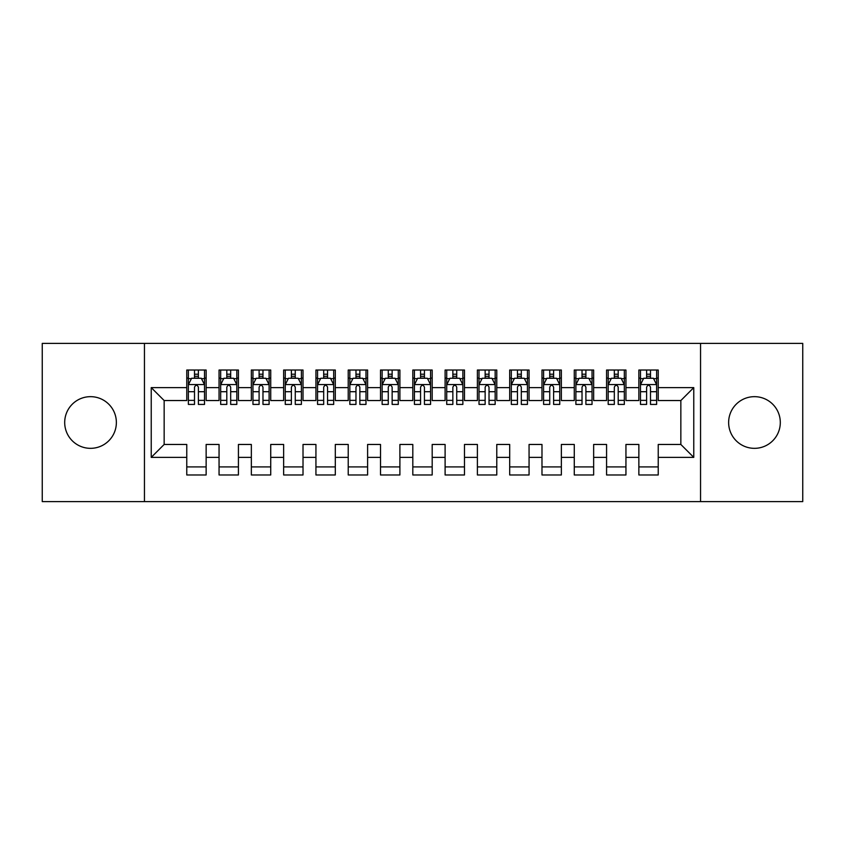 <?xml version="1.0" encoding="UTF-8"?>
<svg xmlns="http://www.w3.org/2000/svg" width="845" height="845" viewBox="0 0 845 845"><rect width="100%" height="100%" fill="white"/><g stroke="black" fill="none" stroke-linecap="round" stroke-linejoin="round"><path stroke-width="1.27" d="M754.469 396.664A25.836 25.836 0 0 0 728.633 422.5A25.836 25.836 0 0 0 754.469 448.336A25.836 25.836 0 0 0 780.305 422.5A25.836 25.836 0 0 0 754.469 396.664M90.531 396.664A25.836 25.836 0 0 0 64.695 422.5A25.836 25.836 0 0 0 90.531 448.336A25.836 25.836 0 0 0 116.367 422.5A25.836 25.836 0 0 0 90.531 396.664M700.547 501.613L802.75 501.613L802.75 343.387L700.547 343.387L700.547 501.613L144.453 501.613L144.453 343.387L42.25 343.387L42.25 501.613L144.453 501.613M700.547 343.387L144.453 343.387M151.234 457.377L151.234 387.623L186.766 387.623L186.766 400.541L164.152 400.541L164.152 444.459L151.234 457.377L186.766 457.377L186.766 474.974L206.138 474.974L206.138 457.377L219.056 457.377L219.056 474.974L238.427 474.974L238.427 457.377L251.345 457.377L251.345 474.974L270.727 474.974L270.727 457.377L283.645 457.377L283.645 474.974L303.017 474.974L303.017 457.377L315.935 457.377L315.935 474.974L335.307 474.974L335.307 457.377L348.224 457.377L348.224 474.974L367.607 474.974L367.607 457.377L380.514 457.377L380.514 474.974L399.896 474.974L399.896 457.377L412.814 457.377L412.814 474.974L432.186 474.974L432.186 457.377L445.104 457.377L445.104 474.974L464.486 474.974L464.486 457.377L477.393 457.377L477.393 474.974L496.775 474.974L496.775 457.377L509.693 457.377L509.693 474.974L529.065 474.974L529.065 457.377L541.983 457.377L541.983 474.974L561.355 474.974L561.355 457.377L574.273 457.377L574.273 474.974L593.655 474.974L593.655 457.377L606.573 457.377L606.573 474.974L625.944 474.974L625.944 457.377L638.862 457.377L638.862 474.974L658.234 474.974L658.234 444.459L680.848 444.459L680.848 400.541L658.234 400.541L658.234 387.623L693.766 387.623L693.766 457.377L658.234 457.377M658.234 387.623L658.234 370.025L638.862 370.025L638.862 387.623L625.944 387.623L625.944 370.025L606.573 370.025L606.573 387.623L593.655 387.623L593.655 370.025L574.273 370.025L574.273 387.623L561.355 387.623L561.355 370.025L541.983 370.025L541.983 387.623L529.065 387.623L529.065 370.025L509.693 370.025L509.693 387.623L496.775 387.623L496.775 370.025L477.393 370.025L477.393 387.623L464.486 387.623L464.486 370.025L445.104 370.025L445.104 387.623L432.186 387.623L432.186 370.025L412.814 370.025L412.814 387.623L399.896 387.623L399.896 370.025L380.514 370.025L380.514 387.623L367.607 387.623L367.607 370.025L348.224 370.025L348.224 387.623L335.307 387.623L335.307 370.025L315.935 370.025L315.935 387.623L303.017 387.623L303.017 370.025L283.645 370.025L283.645 387.623L270.727 387.623L270.727 370.025L251.345 370.025L251.345 387.623L238.427 387.623L238.427 370.025L219.056 370.025L219.056 387.623L206.138 387.623L206.138 370.025L186.766 370.025L186.766 387.623M625.944 457.377L625.944 444.459L638.862 444.459L638.862 457.377M693.766 387.623L680.848 400.541M593.655 457.377L593.655 444.459L606.573 444.459L606.573 457.377M638.862 387.623L638.862 400.541L625.944 400.541L625.944 387.623M561.355 457.377L561.355 444.459L574.273 444.459L574.273 457.377M606.573 387.623L606.573 400.541L593.655 400.541L593.655 387.623M529.065 457.377L529.065 444.459L541.983 444.459L541.983 457.377M574.273 387.623L574.273 400.541L561.355 400.541L561.355 387.623M496.775 457.377L496.775 444.459L509.693 444.459L509.693 457.377M541.983 387.623L541.983 400.541L529.065 400.541L529.065 387.623M464.486 457.377L464.486 444.459L477.393 444.459L477.393 457.377M509.693 387.623L509.693 400.541L496.775 400.541L496.775 387.623M432.186 457.377L432.186 444.459L445.104 444.459L445.104 457.377M477.393 387.623L477.393 400.541L464.486 400.541L464.486 387.623M399.896 457.377L399.896 444.459L412.814 444.459L412.814 457.377M445.104 387.623L445.104 400.541L432.186 400.541L432.186 387.623M367.607 457.377L367.607 444.459L380.514 444.459L380.514 457.377M412.814 387.623L412.814 400.541L399.896 400.541L399.896 387.623M335.307 457.377L335.307 444.459L348.224 444.459L348.224 457.377M380.514 387.623L380.514 400.541L367.607 400.541L367.607 387.623M303.017 457.377L303.017 444.459L315.935 444.459L315.935 457.377M348.224 387.623L348.224 400.541L335.307 400.541L335.307 387.623M270.727 457.377L270.727 444.459L283.645 444.459L283.645 457.377M315.935 387.623L315.935 400.541L303.017 400.541L303.017 387.623M238.427 457.377L238.427 444.459L251.345 444.459L251.345 457.377M283.645 387.623L283.645 400.541L270.727 400.541L270.727 387.623M206.138 457.377L206.138 444.459L219.056 444.459L219.056 457.377M251.345 387.623L251.345 400.541L238.427 400.541L238.427 387.623M164.152 444.459L186.766 444.459L186.766 457.377M219.056 387.623L219.056 400.541L206.138 400.541L206.138 387.623M638.862 378.095L640.478 378.095M646.615 378.095L650.492 378.095M656.628 378.095L658.234 378.095M606.573 378.095L608.189 378.095M614.326 378.095L618.191 378.095M624.328 378.095L625.944 378.095M574.273 378.095L575.889 378.095M582.025 378.095L585.902 378.095M592.039 378.095L593.655 378.095M541.983 378.095L543.599 378.095M549.736 378.095L553.612 378.095M559.749 378.095L561.355 378.095M509.693 378.095L511.309 378.095M517.446 378.095L521.312 378.095M527.449 378.095L529.065 378.095M477.393 378.095L479.009 378.095M485.146 378.095L489.023 378.095M495.159 378.095L496.775 378.095M445.104 378.095L446.72 378.095M452.857 378.095L456.733 378.095M462.87 378.095L464.486 378.095M412.814 378.095L414.43 378.095M420.567 378.095L424.433 378.095M430.57 378.095L432.186 378.095M380.514 378.095L382.13 378.095M388.267 378.095L392.143 378.095M398.28 378.095L399.896 378.095M348.224 378.095L349.841 378.095M355.977 378.095L359.854 378.095M365.991 378.095L367.607 378.095M315.935 378.095L317.551 378.095M323.688 378.095L327.554 378.095M333.69 378.095L335.307 378.095M283.645 378.095L285.251 378.095M291.388 378.095L295.264 378.095M301.401 378.095L303.017 378.095M251.345 378.095L252.961 378.095M259.098 378.095L262.975 378.095M269.111 378.095L270.727 378.095M219.056 378.095L220.672 378.095M226.809 378.095L230.674 378.095M236.811 378.095L238.427 378.095M186.766 378.095L188.372 378.095M194.508 378.095L198.385 378.095M204.522 378.095L206.138 378.095M186.766 466.905L206.138 466.905M219.056 466.905L238.427 466.905M251.345 466.905L270.727 466.905M283.645 466.905L303.017 466.905M315.935 466.905L335.307 466.905M348.224 466.905L367.607 466.905M380.514 466.905L399.896 466.905M412.814 466.905L432.186 466.905M445.104 466.905L464.486 466.905M477.393 466.905L496.775 466.905M509.693 466.905L529.065 466.905M541.983 466.905L561.355 466.905M574.273 466.905L593.655 466.905M606.573 466.905L625.944 466.905M638.862 466.905L658.234 466.905M151.234 387.623L164.152 400.541M680.848 444.459L693.766 457.377M198.385 374.219L194.508 374.219M204.522 400.372L198.385 400.372L198.385 404.417L204.522 404.417L204.522 384.718L201.29 378.254L191.604 378.254L188.372 384.718L188.372 404.417L194.508 404.417L194.508 400.372L188.372 400.372M188.372 384.718L188.372 370.025M204.522 384.718L204.522 370.025M194.508 378.254L194.508 370.025M198.385 370.025L198.385 378.254M198.385 400.372L198.385 387.137C197.096 384.655 195.808 384.655 194.508 387.137L194.508 400.372M230.674 374.219L226.809 374.219M236.811 400.372L230.674 400.372L230.674 404.417L236.811 404.417L236.811 384.718L233.59 378.254L223.893 378.254L220.672 384.718L220.672 404.417L226.809 404.417L226.809 400.372L220.672 400.372M220.672 384.718L220.672 370.025M236.811 384.718L236.811 370.025M226.809 378.254L226.809 370.025M230.674 370.025L230.674 378.254M230.674 400.372L230.674 387.137C229.386 384.655 228.097 384.655 226.809 387.137L226.809 400.372M262.975 374.219L259.098 374.219M269.111 400.372L262.975 400.372L262.975 404.417L269.111 404.417L269.111 384.718L265.879 378.254L256.193 378.254L252.961 384.718L252.961 404.417L259.098 404.417L259.098 400.372L252.961 400.372M252.961 384.718L252.961 370.025M269.111 384.718L269.111 370.025M259.098 378.254L259.098 370.025M262.975 370.025L262.975 378.254M262.975 400.372L262.975 387.137C261.686 384.655 260.387 384.655 259.098 387.137L259.098 400.372M295.264 374.219L291.388 374.219M301.401 400.372L295.264 400.372L295.264 404.417L301.401 404.417L301.401 384.718L298.169 378.254L288.483 378.254L285.251 384.718L285.251 404.417L291.388 404.417L291.388 400.372L285.251 400.372M285.251 384.718L285.251 370.025M301.401 384.718L301.401 370.025M291.388 378.254L291.388 370.025M295.264 370.025L295.264 378.254M295.264 400.372L295.264 387.137C293.975 384.655 292.687 384.655 291.388 387.137L291.388 400.372M327.554 374.219L323.688 374.219M333.69 400.372L327.554 400.372L327.554 404.417L333.69 404.417L333.69 384.718L330.469 378.254L320.773 378.254L317.551 384.718L317.551 404.417L323.688 404.417L323.688 400.372L317.551 400.372M317.551 384.718L317.551 370.025M333.69 384.718L333.69 370.025M323.688 378.254L323.688 370.025M327.554 370.025L327.554 378.254M327.554 400.372L327.554 387.137C326.265 384.655 324.976 384.655 323.688 387.137L323.688 400.372M359.854 374.219L355.977 374.219M365.991 400.372L359.854 400.372L359.854 404.417L365.991 404.417L365.991 384.718L362.758 378.254L353.073 378.254L349.841 384.718L349.841 404.417L355.977 404.417L355.977 400.372L349.841 400.372M349.841 384.718L349.841 370.025M365.991 384.718L365.991 370.025M355.977 378.254L355.977 370.025M359.854 370.025L359.854 378.254M359.854 400.372L359.854 387.137C358.565 384.655 357.266 384.655 355.977 387.137L355.977 400.372M392.143 374.219L388.267 374.219M398.28 400.372L392.143 400.372L392.143 404.417L398.28 404.417L398.28 384.718L395.048 378.254L385.362 378.254L382.13 384.718L382.13 404.417L388.267 404.417L388.267 400.372L382.13 400.372M382.13 384.718L382.13 370.025M398.28 384.718L398.28 370.025M388.267 378.254L388.267 370.025M392.143 370.025L392.143 378.254M392.143 400.372L392.143 387.137C390.855 384.655 389.566 384.655 388.267 387.137L388.267 400.372M424.433 374.219L420.567 374.219M430.57 400.372L424.433 400.372L424.433 404.417L430.57 404.417L430.57 384.718L427.348 378.254L417.652 378.254L414.43 384.718L414.43 404.417L420.567 404.417L420.567 400.372L414.43 400.372M414.43 384.718L414.43 370.025M430.57 384.718L430.57 370.025M420.567 378.254L420.567 370.025M424.433 370.025L424.433 378.254M424.433 400.372L424.433 387.137C423.144 384.655 421.856 384.655 420.567 387.137L420.567 400.372M456.733 374.219L452.857 374.219M462.87 400.372L456.733 400.372L456.733 404.417L462.87 404.417L462.87 384.718L459.638 378.254L449.952 378.254L446.72 384.718L446.72 404.417L452.857 404.417L452.857 400.372L446.72 400.372M446.72 384.718L446.72 370.025M462.87 384.718L462.87 370.025M452.857 378.254L452.857 370.025M456.733 370.025L456.733 378.254M456.733 400.372L456.733 387.137C455.444 384.655 454.145 384.655 452.857 387.137L452.857 400.372M489.023 374.219L485.146 374.219M495.159 400.372L489.023 400.372L489.023 404.417L495.159 404.417L495.159 384.718L491.927 378.254L482.241 378.254L479.009 384.718L479.009 404.417L485.146 404.417L485.146 400.372L479.009 400.372M479.009 384.718L479.009 370.025M495.159 384.718L495.159 370.025M485.146 378.254L485.146 370.025M489.023 370.025L489.023 378.254M489.023 400.372L489.023 387.137C487.734 384.655 486.445 384.655 485.146 387.137L485.146 400.372M521.312 374.219L517.446 374.219M527.449 400.372L521.312 400.372L521.312 404.417L527.449 404.417L527.449 384.718L524.227 378.254L514.531 378.254L511.309 384.718L511.309 404.417L517.446 404.417L517.446 400.372L511.309 400.372M511.309 384.718L511.309 370.025M527.449 384.718L527.449 370.025M517.446 378.254L517.446 370.025M521.312 370.025L521.312 378.254M521.312 400.372L521.312 387.137C520.024 384.655 518.735 384.655 517.446 387.137L517.446 400.372M553.612 374.219L549.736 374.219M559.749 400.372L553.612 400.372L553.612 404.417L559.749 404.417L559.749 384.718L556.517 378.254L546.831 378.254L543.599 384.718L543.599 404.417L549.736 404.417L549.736 400.372L543.599 400.372M543.599 384.718L543.599 370.025M559.749 384.718L559.749 370.025M549.736 378.254L549.736 370.025M553.612 370.025L553.612 378.254M553.612 400.372L553.612 387.137C552.324 384.655 551.024 384.655 549.736 387.137L549.736 400.372M585.902 374.219L582.025 374.219M592.039 400.372L585.902 400.372L585.902 404.417L592.039 404.417L592.039 384.718L588.807 378.254L579.121 378.254L575.889 384.718L575.889 404.417L582.025 404.417L582.025 400.372L575.889 400.372M575.889 384.718L575.889 370.025M592.039 384.718L592.039 370.025M582.025 378.254L582.025 370.025M585.902 370.025L585.902 378.254M585.902 400.372L585.902 387.137C584.613 384.655 583.325 384.655 582.025 387.137L582.025 400.372M618.191 374.219L614.326 374.219M624.328 400.372L618.191 400.372L618.191 404.417L624.328 404.417L624.328 384.718L621.107 378.254L611.41 378.254L608.189 384.718L608.189 404.417L614.326 404.417L614.326 400.372L608.189 400.372M608.189 384.718L608.189 370.025M624.328 384.718L624.328 370.025M614.326 378.254L614.326 370.025M618.191 370.025L618.191 378.254M618.191 400.372L618.191 387.137C616.903 384.655 615.614 384.655 614.326 387.137L614.326 400.372M650.492 374.219L646.615 374.219M656.628 400.372L650.492 400.372L650.492 404.417L656.628 404.417L656.628 384.718L653.396 378.254L643.71 378.254L640.478 384.718L640.478 404.417L646.615 404.417L646.615 400.372L640.478 400.372M640.478 384.718L640.478 370.025M656.628 384.718L656.628 370.025M646.615 378.254L646.615 370.025M650.492 370.025L650.492 378.254M650.492 400.372L650.492 387.137C649.203 384.655 647.904 384.655 646.615 387.137L646.615 400.372M204.437 384.559L188.456 384.559M188.372 378.644L191.414 378.644M201.49 378.644L204.522 378.644M194.508 391.71L188.372 391.71M204.522 391.71L198.385 391.71M198.385 376.278L194.508 376.278M236.737 384.559L220.746 384.559M220.672 378.644L223.703 378.644M233.78 378.644L236.811 378.644M226.809 391.71L220.672 391.71M236.811 391.71L230.674 391.71M230.674 376.278L226.809 376.278M269.027 384.559L253.046 384.559M252.961 378.644L255.993 378.644M266.069 378.644L269.111 378.644M259.098 391.71L252.961 391.71M269.111 391.71L262.975 391.71M262.975 376.278L259.098 376.278M301.316 384.559L285.335 384.559M285.251 378.644L288.293 378.644M298.37 378.644L301.401 378.644M291.388 391.71L285.251 391.71M301.401 391.71L295.264 391.71M295.264 376.278L291.388 376.278M333.617 384.559L317.625 384.559M317.551 378.644L320.582 378.644M330.659 378.644L333.69 378.644M323.688 391.71L317.551 391.71M333.69 391.71L327.554 391.71M327.554 376.278L323.688 376.278M365.906 384.559L349.925 384.559M349.841 378.644L352.872 378.644M362.949 378.644L365.991 378.644M355.977 391.71L349.841 391.71M365.991 391.71L359.854 391.71M359.854 376.278L355.977 376.278M398.196 384.559L382.215 384.559M382.13 378.644L385.172 378.644M395.249 378.644L398.28 378.644M388.267 391.71L382.13 391.71M398.28 391.71L392.143 391.71M392.143 376.278L388.267 376.278M430.496 384.559L414.504 384.559M414.43 378.644L417.462 378.644M427.538 378.644L430.57 378.644M420.567 391.71L414.43 391.71M430.57 391.71L424.433 391.71M424.433 376.278L420.567 376.278M462.785 384.559L446.804 384.559M446.72 378.644L449.751 378.644M459.828 378.644L462.87 378.644M452.857 391.71L446.72 391.71M462.87 391.71L456.733 391.71M456.733 376.278L452.857 376.278M495.075 384.559L479.094 384.559M479.009 378.644L482.051 378.644M492.128 378.644L495.159 378.644M485.146 391.71L479.009 391.71M495.159 391.71L489.023 391.71M489.023 376.278L485.146 376.278M527.375 384.559L511.383 384.559M511.309 378.644L514.341 378.644M524.418 378.644L527.449 378.644M517.446 391.71L511.309 391.71M527.449 391.71L521.312 391.71M521.312 376.278L517.446 376.278M559.665 384.559L543.684 384.559M543.599 378.644L546.63 378.644M556.707 378.644L559.749 378.644M549.736 391.71L543.599 391.71M559.749 391.71L553.612 391.71M553.612 376.278L549.736 376.278M591.954 384.559L575.973 384.559M575.889 378.644L578.931 378.644M589.007 378.644L592.039 378.644M582.025 391.71L575.889 391.71M592.039 391.71L585.902 391.71M585.902 376.278L582.025 376.278M624.254 384.559L608.263 384.559M608.189 378.644L611.22 378.644M621.297 378.644L624.328 378.644M614.326 391.71L608.189 391.71M624.328 391.71L618.191 391.71M618.191 376.278L614.326 376.278M656.544 384.559L640.563 384.559M640.478 378.644L643.51 378.644M653.586 378.644L656.628 378.644M646.615 391.71L640.478 391.71M656.628 391.71L650.492 391.71M650.492 376.278L646.615 376.278"/></g></svg>

